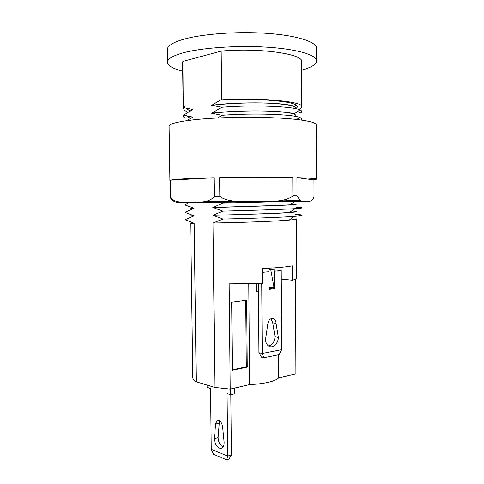 <?xml version="1.0" encoding="UTF-8"?>
<svg xmlns="http://www.w3.org/2000/svg" width="484" height="484" viewBox="0 0 484 484"><rect width="100%" height="100%" fill="white"/><g stroke="black" fill="none" stroke-linecap="round" stroke-linejoin="round"><path stroke-width="0.73" d="M194.06 215.858L190.587 215.943L194.06 215.858L185.057 219.718L194.157 223.287L196.202 381.779L214.848 387.436L230.215 389.106L249.623 384.605L248.782 283.89M193.963 208.326L190.49 208.61L193.963 208.326L184.955 212.307L194.06 215.767M193.963 208.235L184.858 204.889L189.661 202.445L302.149 201.513M183.194 107.823L182.577 62.696L182.898 61.42L183.261 108.198M189.982 110.987L190.381 110.757M189.885 118.719L190.194 118.544M179.159 202.554C174.555 202.221 171.584 200.485 170.253 197.351L170.743 197.284C172.552 201.283 179.552 202.965 191.731 202.318C197.163 202.342 201.495 202.1 204.72 201.598C209.469 200.66 212.645 198.876 214.255 196.244L219.815 196.165C222.579 198.954 228.303 200.703 236.985 201.417L256.762 201.653L277.562 200.993C285.3 200.086 290.406 198.325 292.887 195.711L297.007 195.718L296.934 177.67C309.827 178.076 316.3 178.602 316.348 179.249L313.965 179.927L314.007 196.353C313.36 200.219 310.661 201.907 305.924 201.417L294.484 201.737M170.005 180.659L170.253 197.351M170.743 197.284L170.489 180.193C174.27 179.237 188.79 178.433 214.049 177.773L214.255 196.244M219.815 196.165L219.615 177.646C244.553 177.126 274.029 177.096 292.802 177.561L292.887 195.711M169.908 180.526L169.097 126.173C168.892 123.148 185.566 119.85 212.845 118.253C240.064 116.656 274.156 117.11 294.653 119.252C308.949 120.825 316.131 122.7 316.209 124.884L316.348 179.249M194.157 223.287L190.684 223.269L192.795 377.95C193.092 379.262 194.229 380.539 196.202 381.779M249.623 384.605C256.871 384.284 263.163 383.503 268.499 382.269C273.732 381.017 277.132 379.553 278.705 377.865L278.572 354.76M182.692 71.196C172.951 68.686 167.894 65.709 167.518 62.261C167.47 59.066 172.262 56.047 181.881 53.204C200.055 47.934 236.228 45.224 266.769 47.166C297.376 49.09 316.905 55.067 316.669 60.96L316.639 48.4C316.875 41.987 297.321 35.465 266.678 33.348C236.101 31.212 199.886 34.134 181.7 39.857C172.068 42.943 167.282 46.228 167.331 49.707L167.518 62.261M301.653 70.156C311.345 67.482 316.354 64.414 316.669 60.96M182.898 61.42L221.182 51.104C259.563 47.589 303.752 54.063 301.623 61.656L301.792 106.789C303.922 101.604 259.92 97.32 221.69 99.819L220.468 100.049L211.653 105.312L221.769 107.26L211.744 113.232L221.853 115.313L217.697 117.993M230.215 389.106L229.162 283.86L262.431 283.449L262.322 268.505C276.37 267.906 286.346 267.017 292.251 265.837L292.318 280.218L281.283 279.056M280.811 267.349L281.234 270.562L274.138 271.234L274.24 288.754L270.768 269.697M261.735 283.479L262.243 353.459L263.774 357.749L261.638 357.252L258.946 352.715L262.243 353.459L281.676 349.648L281.234 270.562M258.946 352.715L258.426 283.618M268.62 346.06C272.359 344.977 274.507 341.885 275.057 336.779L272.74 322.828L271.088 318.611M274.24 288.754L269.104 289.353L268.929 269.86L274.077 269.388L274.138 271.234M269.098 288.585L274.083 288.004M269.092 287.847L273.98 287.284M268.929 269.963L270.786 269.794M270.253 269.745L270.774 269.794M268.929 269.86L269.249 269.83M256.272 283.697L256.332 291.32L258.486 291.193M268.983 271.718L262.352 272.341M267.706 324.752L265.516 339.738C265.728 342.497 266.672 344.541 268.354 345.872C272.268 349.073 278.282 343.918 278.373 337.427L276.055 323.409C276.001 321.37 275.342 319.87 274.089 318.92C270.586 317.698 268.457 319.64 267.706 324.752M263.774 357.749L279.123 354.651L281.676 349.648M278.373 337.427L275.057 336.779M276.055 323.409L272.74 322.828M278.705 377.865L295.924 373.872L295.512 279.129M221.182 51.104L221.69 99.819M183.515 106.952L184.773 106.716L183.527 107.63L184.059 110.17L187.955 112.209M192.686 109.426L183.527 107.63M192.789 117.086L183.63 115.168L192.692 109.523M186.703 120.661L192.789 117.182M219.978 202.022L222.773 203.195L212.809 207.467L222.858 211.121L212.899 215.253L222.936 219.034L212.984 223.027L214.848 387.436M212.809 207.467C237.487 206.65 276.969 205.579 290.055 204.811L296.244 204.278C295.67 204.69 286.419 205.198 268.499 205.803L212.809 207.563M296.093 207.267C304.484 207.624 304.133 208.09 295.034 208.658C282.481 209.451 249.629 210.413 222.858 211.121M189.468 202.536C188.137 202.518 188.203 202.487 189.661 202.445M296.934 177.67L313.965 179.927M297.007 195.718L299.941 200.388C301.332 201.223 303.323 201.562 305.924 201.417L191.731 202.318C177.489 202.53 175.02 202.639 184.319 202.645L182.166 202.639M219.615 177.646L292.802 177.561M170.489 180.193L214.049 177.773M183.63 115.168C183.037 116.027 183.273 116.862 184.337 117.672M300.988 120.008C302.446 119.137 302.022 118.278 299.723 117.437C292.409 114.357 253.755 112.851 221.853 115.313M295.863 115.464C295.276 113.347 285.947 111.901 267.876 111.12C250.446 110.533 227.801 111.356 211.744 113.335M211.744 113.232C240.494 109.511 286.879 110.527 294.048 113.964L295.863 115.416M297.636 111.514L300.122 113.099C302.409 112.034 302.361 110.975 299.971 109.916C293.177 106.438 254.094 104.623 221.769 107.26M295.833 108.005C295.24 105.675 285.905 104.06 267.821 103.159C250.379 102.475 227.722 103.316 211.653 105.415M211.653 105.312C240.742 101.307 287.659 102.602 294.254 106.462L296.22 105.119C291.193 100.884 253.114 97.986 220.468 100.049M295.567 108.61C297.727 107.466 297.944 106.298 296.22 105.119M298.652 109.445C300.721 108.585 301.768 107.696 301.792 106.789M280.43 201.519L222.773 203.195M212.899 215.253C237.233 214.636 276.098 213.486 289.577 212.446L296.275 211.526M296.275 211.623C295.7 212.234 286.461 212.906 268.553 213.626L212.899 215.35M295.67 214.315C304.696 214.872 304.303 215.549 294.478 216.342C281.591 217.37 249.278 218.447 222.936 219.034M212.984 223.027C236.978 222.61 275.208 221.388 289.075 220.093C293.885 219.663 296.293 219.252 296.305 218.859L296.553 278.028C296.559 278.766 295.143 279.498 292.318 280.218M246.689 300.316L247.257 367.12L232.338 370.242L231.673 302.216L246.689 300.316M245.739 300.437L246.308 366.878L232.338 369.794M247.257 367.12L246.308 366.878M234.413 388.132L234.468 393.807L230.753 394.696L230.699 388.991M230.814 394.678L231.412 454.942L229.077 459.044L226.675 459.8L213.601 454.331L211.254 449.315L210.546 388.489L207.116 387.436L207.091 385.082M211.254 449.315L227.728 456.091L227.087 393.565L230.753 394.696M215.592 424.014L214.424 438.631C214.321 444.572 219.397 450.441 222.344 447.652C223.529 446.581 224.128 444.838 224.14 442.43L222.598 426.573C221.545 421.703 219.657 419.797 216.947 420.85L215.592 424.014L219.27 423.022L218.09 437.578C218.417 442.194 220.045 445.328 222.973 446.968M219.803 420.935L219.27 423.022M231.412 454.942L227.728 456.091L226.675 459.8M214.424 438.631L218.09 437.578M189.238 202.639L184.319 202.645M285.584 201.404L285.584 200.86M274.089 318.92L271.476 318.478M277.562 200.993L299.941 200.388M204.72 201.598L236.985 201.417M299.723 117.437L296.746 119.481M190.315 118.356L186.878 116.093M297.497 118.967L298.646 119.699M299.971 109.916L294.048 113.964M190.037 110.939L186.11 108.355M290.055 204.811L294.883 201.465M295.034 208.658L289.577 212.446M294.478 216.342L289.075 220.093M216.947 420.85L218.593 420.414"/></g></svg>
